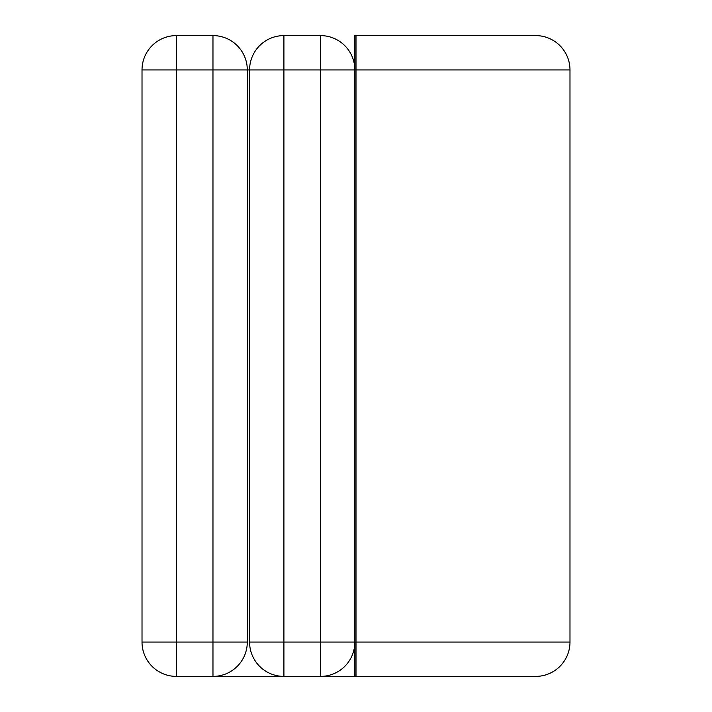 <?xml version="1.0" encoding="UTF-8"?>
<svg xmlns="http://www.w3.org/2000/svg" width="712" height="712" viewBox="0 0 712 712"><rect width="100%" height="100%" fill="white"/><g stroke="black" fill="none" stroke-linecap="round" stroke-linejoin="round"><path stroke-width="1.07" d="M247.295 69.927A34.327 34.327 0 0 0 212.968 35.6L212.968 69.927L176.345 69.927L176.345 35.6A34.327 34.327 0 0 0 142.017 69.927L176.345 69.927L176.345 676.4A34.327 34.327 0 0 1 142.017 642.073L212.968 642.073L212.968 676.4L283.91 676.4A34.327 34.327 0 0 1 249.583 642.073L249.583 69.927A34.327 34.327 0 0 1 283.91 35.6L320.525 35.6A34.327 34.327 0 0 1 354.852 69.927L354.852 642.073A34.327 34.327 0 0 1 320.525 676.4L354.852 676.4L320.525 676.4L354.852 676.4L354.852 642.073A34.327 34.327 0 0 1 320.525 676.4L283.91 676.4A34.327 34.327 0 0 1 249.583 642.073L320.525 642.073L320.525 69.927L283.91 69.927L283.91 676.4L176.345 676.4A34.327 34.327 0 0 1 142.017 642.073L142.017 69.927A34.327 34.327 0 0 1 176.345 35.6L212.968 35.6A34.327 34.327 0 0 1 247.295 69.927L247.295 642.073A34.327 34.327 0 0 1 212.968 676.4A34.327 34.327 0 0 0 247.295 642.073L212.968 642.073L212.968 69.927L249.583 69.927A34.327 34.327 0 0 1 283.91 35.6L283.91 69.927L249.583 69.927M356 676.4L356 35.6L535.655 35.6A34.327 34.327 0 0 1 569.983 69.927L569.983 642.073A34.327 34.327 0 0 1 535.655 676.4L354.852 676.4M356 35.6L354.852 35.6L354.852 69.927A34.327 34.327 0 0 0 320.525 35.6L320.525 69.927L569.983 69.927M569.983 642.073L320.525 642.073L320.525 676.4"/></g></svg>
